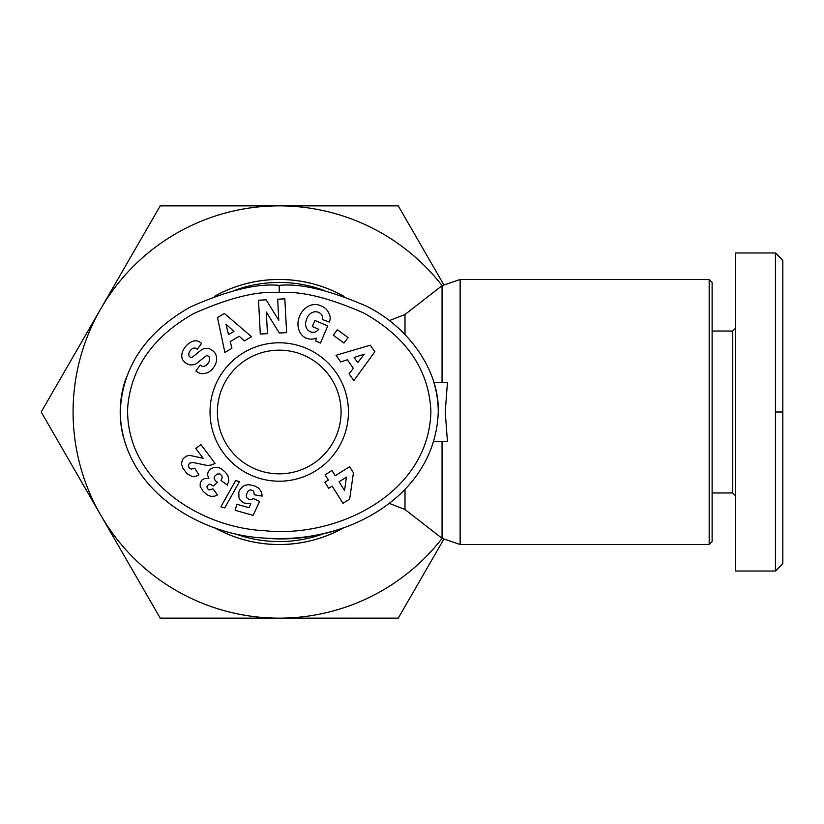 <?xml version="1.0" encoding="UTF-8"?>
<svg xmlns="http://www.w3.org/2000/svg" width="824" height="824" viewBox="0 0 824 824"><rect width="100%" height="100%" fill="white"/><g stroke="black" fill="none" stroke-linecap="round" stroke-linejoin="round"><path stroke-width="1.24" d="M709.176 412L709.176 544.52L460.132 544.52L460.132 279.48L709.176 279.48L709.176 412M214.652 527.721A132.52 132.52 0 0 0 343.814 527.71M433.887 382.552L447.453 382.552L445.238 412L447.453 441.448L433.887 441.448M341.074 412A61.841 61.841 0 0 1 279.233 473.841A61.841 61.841 0 0 1 217.392 412A61.841 61.841 0 0 1 279.233 350.159A61.841 61.841 0 0 1 341.074 412M211.047 370.45A13.287 11.309 -54.1 0 1 196.782 371.717A13.287 11.309 -54.1 0 1 196.678 371.645L195.834 371.016L200.242 365.053L201.314 365.835A6.005 3.986 126.5 0 0 207.648 363.92A6.005 3.986 126.5 0 0 209.09 356.864A2.482 2.482 0 0 0 205.464 356.318L197.43 362.828A9.311 9.311 0 0 1 192.558 364.857A12.638 10.763 126.5 0 1 188.645 364.548A9.672 7.488 -143.5 0 1 183.721 361.18A12.525 9.548 139.5 0 1 183.608 361.046A12.525 9.548 139.5 0 1 182.815 351.086A59.215 32.218 -150.1 0 1 183.814 349.067A59.215 32.218 -150.1 0 1 188.222 343.938A12.731 9.538 -61.7 0 1 199.181 341.702A12.731 9.538 -61.7 0 1 200.644 342.753L201.571 343.443L197.255 349.283L196.297 348.573A5.335 3.677 126.5 0 0 191.158 349.592A5.335 3.677 126.5 0 0 188.881 355.36A2.482 2.482 0 0 0 192.868 356.792L200.747 350.406A9.311 9.311 0 0 1 207.926 348.428A13.287 11.361 -53.5 0 1 208.946 348.624A9.672 5.943 -143.5 0 1 214.652 352.507A13.277 11.32 127.1 0 1 216.403 361.571A14.183 9.878 127.1 0 1 211.047 370.45M322.627 317.652A4.656 4.656 0 0 0 321.803 315.005A10.547 8.704 -65.9 0 0 318.703 312.399A10.547 8.704 -65.9 0 0 309.845 313.996A9.527 5.325 -69.4 0 0 305.58 323.832A10.558 8.456 -66.8 0 0 310.246 331.732A10.558 8.456 -66.8 0 0 315.458 331.887A14.348 12.03 -138.7 0 0 318.692 329.425A14.348 12.03 -138.7 0 0 318.795 329.301L312.306 326.541L314.881 320.464L327.736 325.913L320.474 343.052L315.747 341.054L316.303 338.108A17.737 14.698 -67 0 1 306.24 338.139A17.737 14.698 -67 0 1 299.627 316.076A17.737 14.698 -67 0 1 320.083 305.488L322.029 306.312A17.737 15.059 -68.9 0 1 330.094 316.663A11.474 11.474 0 0 1 329.373 322.05L322.256 319.465A4.656 4.656 0 0 0 322.627 317.652M279.233 481.206A69.206 69.206 0 0 0 348.439 412A69.206 69.206 0 0 0 279.233 342.794A69.206 69.206 0 0 0 210.027 412A69.206 69.206 0 0 0 279.233 481.206M125.835 378.607A159.022 126.628 0 0 0 120.211 412C122.148 367.38 145.477 332.402 190.2 307.074C227.671 290.398 257.346 283.168 279.233 285.372C300.791 283.24 330.063 290.264 367.071 306.446C409.137 327.602 439.522 370.934 438.255 412A159.022 126.628 0 0 0 433.723 381.976M343.845 296.3A132.52 132.52 0 0 0 214.642 296.29M233.8 290.656A129.574 129.574 0 0 1 324.635 290.645M324.625 533.365A129.574 129.574 0 0 1 233.831 533.355M712.121 331.021L732.742 331.021L732.742 492.979L735.678 495.924M782.8 412L782.8 563.657L775.436 571.022L735.678 571.022L735.678 252.978L775.436 252.978L775.436 412L782.8 412L782.8 260.343L775.436 252.978M775.436 571.022L775.436 412M709.176 544.52L712.121 541.574L712.121 282.426L709.176 279.48M443.662 539.483L398.25 618.144L160.217 618.144L41.2 412L100.703 308.928A206.144 206.144 0 0 0 279.233 618.144A206.144 206.144 0 0 0 442.107 538.35M442.107 285.65A206.144 206.144 0 0 0 100.703 308.928L160.217 205.856L398.25 205.856L443.662 284.517M279.233 292.736C300.039 290.697 328.179 297.443 363.631 312.955C406.428 336.913 428.851 369.626 430.89 411.073C429.356 493.36 337.304 538.463 264.669 530.718C199.686 527.741 125.485 480.165 127.658 407.921C130.81 368.204 152.821 336.748 193.681 313.563C229.597 297.577 258.108 290.635 279.233 292.736L279.233 285.372M438.255 412C435.154 500.529 338.849 545.849 264.113 538.051C198.254 534.725 121.705 488.354 120.211 412A159.022 126.628 0 0 0 123.332 436.967M221.007 480.454L222.222 477.601L221.862 475.706L219.864 473.903L217.052 474.058L214.528 476.488L214.096 478.095L215.239 480.691L217.505 482.225L213.334 486.006L210.089 484.151L208.668 484.45L206.958 486.407L207.287 488.467L209.131 489.992L212.983 488.828L217.423 494.946L214.621 496.161L211.078 496.398L207.339 494.946L203.085 491.289L200.17 486.387L200.273 482.668L201.828 480.114L204.846 478.404L208.853 478.62L207.473 474.717L208.204 471.73L210.563 469.062L213.684 467.507L218.051 467.373L221.223 468.691L225.518 472.368L227.97 475.819L228.845 480.423L227.403 485.14L221.007 480.454M254.276 494.781L253.771 491.629L252.793 490.548L250.156 489.868L247.725 491.341L246.314 495.42L246.654 497.603L248.827 499.426L251.372 499.581L253.452 498.623L259.632 501.383L253.112 515.361L235.149 510.313L236.849 504.267L249.013 507.687L250.826 503.763L244.048 503.042L240.526 500.559L238.96 497.923L238.795 492.288L239.969 489.6L242.647 486.572L245.233 485.202L248.992 484.697L254.4 485.841L258.602 488.066L261.589 492.227L262.176 496.11L254.276 494.781M349.654 499.087L342.969 503.299L332.165 486.129L328.683 488.313L324.872 482.256L328.354 480.062L325.068 474.84L331.959 470.504L335.244 475.736L349.603 466.703L353.434 472.791L349.654 499.087M220.883 506.812L235.654 480.536L239.485 481.618L224.756 507.893L220.883 506.812M182.485 459.432L185.843 456.311L189.469 455.312L203.168 458.278L195.793 448.452L200.932 444.599L215.095 463.479L210.995 465.076L207.236 465.467L193.063 462.501L189.53 463.191L188.315 465.282L189.036 467.764L191.271 469.144L194.722 468.176L198.934 474.871L195.958 476.2L192.322 476.581L187.305 473.965L182.969 468.31L181.465 463.912L182.485 459.432M333.287 335.183L337.346 329.682L348.068 337.582L344.01 343.083L333.287 335.183M340.734 361.963L336.048 355.288L370.254 345.163L374.879 351.735L353.846 380.575L349.077 373.808L353.341 368.297L347.347 359.769L340.734 361.963M231.905 348.315L224.88 352.466L217.485 317.559L224.396 313.47L251.495 336.717L244.368 340.93L239.218 336.243L230.236 341.558L231.905 348.315M278.78 320.289L277.667 299.205L284.836 298.824L286.618 332.639L279.284 333.03L266.317 312.028L267.45 333.648L260.291 334.029L258.509 300.214L266.131 299.812L278.78 320.289M264.113 538.051A159.022 126.628 0 0 0 279.233 538.628A159.022 126.628 0 0 0 343.598 527.793M344.535 490.496L346.451 477.137L339.055 481.793L344.535 490.496M357.729 362.642L364.311 354.145L354.124 357.523L357.729 362.642M233.923 331.423L225.972 324.192L228.536 334.616L233.923 331.423M442.055 441.448L442.055 538.319L404.996 509.489L404.996 489.487M404.996 334.513L404.996 314.511L442.055 285.681L442.055 382.552M214.456 527.648A132.551 132.551 0 0 0 344.01 527.648M344.041 296.372A132.551 132.551 0 0 0 214.446 296.362M404.996 509.489L389.309 503.392M442.055 285.681L460.132 279.48M712.121 492.979L732.742 492.979M732.742 331.021L735.678 328.076M460.132 544.52L442.055 538.319M389.299 320.618L404.996 314.511"/></g></svg>
